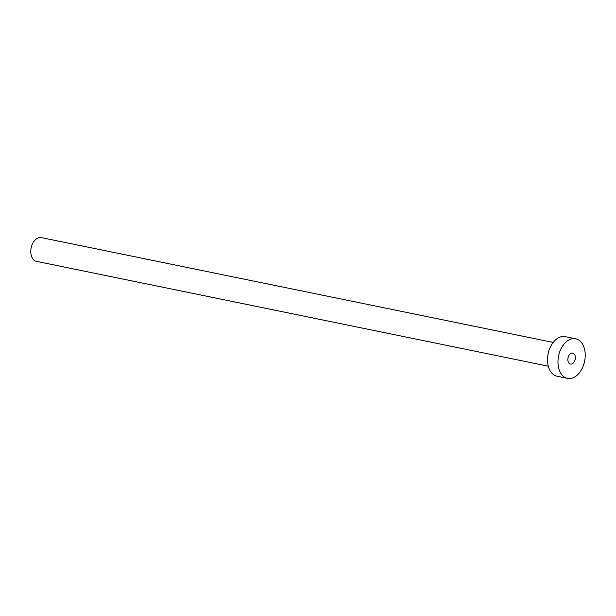 <?xml version="1.0" encoding="UTF-8"?>
<svg xmlns="http://www.w3.org/2000/svg" width="616" height="616" viewBox="0 0 616 616"><rect width="100%" height="100%" fill="white"/><g stroke="black" fill="none" stroke-linecap="round" stroke-linejoin="round"><path stroke-width="0.92" d="M575.344 357.295A5.559 3.65 101.6 0 0 572.718 353.145A5.559 3.65 101.6 0 0 567.86 359.883A5.559 3.65 101.6 0 0 570.485 364.033A5.559 3.65 101.6 0 0 575.344 357.295M548.309 366.197L36.529 261.369A12.127 7.97 -78.4 0 1 30.8 252.314A12.127 7.97 -78.4 0 1 41.395 237.614L553.176 342.434M567.544 378.386L557.103 376.253A20.213 13.283 -78.4 0 1 547.555 361.161A20.213 13.283 -78.4 0 1 565.211 336.652L575.652 338.792A20.213 13.283 -78.4 0 1 585.2 353.884A20.213 13.283 -78.4 0 1 567.544 378.386A20.213 13.283 -78.4 0 1 558.004 363.294A20.213 13.283 -78.4 0 1 575.652 338.792"/></g></svg>
